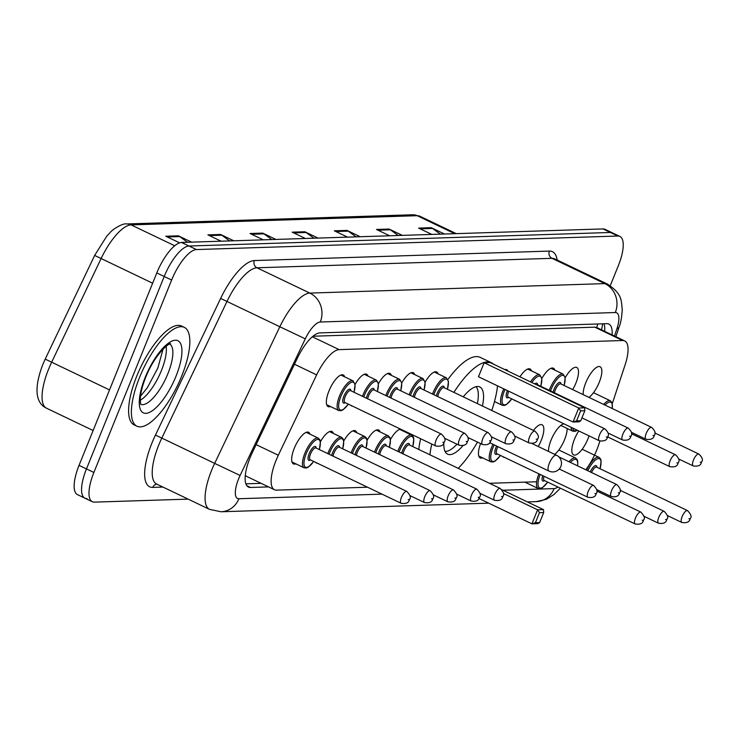<?xml version="1.0" encoding="UTF-8"?>
<svg xmlns="http://www.w3.org/2000/svg" width="739" height="739" viewBox="0 0 739 739"><rect width="100%" height="100%" fill="white"/><g stroke="black" fill="none" stroke-linecap="round" stroke-linejoin="round"><path stroke-width="1.11" d="M355.089 384.446A17.542 6.088 -64.4 0 1 366.609 374.22A17.542 6.088 -64.4 0 1 368.04 376.123M378.433 383.698A17.542 6.088 -64.4 0 1 389.952 373.472A17.542 6.088 -64.4 0 1 391.393 375.375M401.785 382.95A17.542 6.088 -64.4 0 1 413.304 372.724A17.542 6.088 -64.4 0 1 414.736 374.627M425.128 382.202A17.542 6.088 -64.4 0 1 436.647 371.966A17.542 6.088 -64.4 0 1 438.088 373.869M504.848 369.62A17.542 6.088 -64.4 0 1 506.686 369.722A17.542 6.088 -64.4 0 1 507.924 371.089M519.942 376.835A17.542 6.088 -64.4 0 1 530.039 368.973A17.542 6.088 -64.4 0 1 531.47 370.876M541.863 378.451A17.542 6.088 -64.4 0 1 553.382 368.216A17.542 6.088 -64.4 0 1 554.823 370.119M565.215 377.703A17.542 6.088 -64.4 0 1 576.725 367.468A17.542 6.088 -64.4 0 1 575.903 383.07A17.542 6.088 -64.4 0 1 572.688 389.61M583.182 394.626A17.542 6.088 -64.4 0 1 585.759 382.756A17.542 6.088 -64.4 0 1 600.077 366.72A17.542 6.088 -64.4 0 1 599.246 382.322A17.542 6.088 -64.4 0 1 588.937 397.388M330.499 406.533A17.542 6.088 -64.4 0 1 328.116 406.616A17.542 6.088 -64.4 0 1 328.947 391.005A17.542 6.088 -64.4 0 1 343.256 374.969A17.542 6.088 -64.4 0 1 344.697 376.872M589.02 435.853A17.542 6.088 -64.4 0 1 587.921 438.874A17.542 6.088 -64.4 0 1 573.603 454.91A17.542 6.088 -64.4 0 1 574.434 439.308A17.542 6.088 -64.4 0 1 578.776 430.948M548.486 451.409A17.542 6.088 -64.4 0 1 551.091 440.056A17.542 6.088 -64.4 0 1 563.922 423.844M567.183 428.481A17.542 6.088 -64.4 0 1 564.578 439.622A17.542 6.088 -64.4 0 1 554.684 454.383M533.475 430.458A17.542 6.088 -64.4 0 1 542.056 424.768A17.542 6.088 -64.4 0 1 541.225 440.379A17.542 6.088 -64.4 0 1 538.241 446.513M343.764 440.998A17.542 6.088 -64.4 0 1 355.283 430.772A17.542 6.088 -64.4 0 1 356.715 432.675M320.412 441.756A17.542 6.088 -64.4 0 1 331.931 431.521A17.542 6.088 -64.4 0 1 333.372 433.423M367.107 440.25A17.542 6.088 -64.4 0 1 378.627 430.024A17.542 6.088 -64.4 0 1 380.068 431.927M390.46 439.502A17.542 6.088 -64.4 0 1 400.501 429.091M403.041 430.31A17.542 6.088 -64.4 0 1 403.411 431.179M295.831 463.843A17.542 6.088 -64.4 0 1 293.448 463.916A17.542 6.088 -64.4 0 1 294.27 448.314A17.542 6.088 -64.4 0 1 308.588 432.269A17.542 6.088 -64.4 0 1 310.02 434.172M612.308 403.549L625.074 364.964A32.886 11.408 115.6 0 0 624.704 340.919A32.886 11.408 115.6 0 0 622.663 340.522L339.146 349.63A32.886 11.408 115.6 0 0 316.652 374.876L278.317 455.242A32.886 11.408 115.6 0 0 276.017 460.471A32.886 11.408 115.6 0 0 274.465 489.726A32.886 11.408 115.6 0 0 276.506 490.133L367.523 487.204M624.704 340.919L596.844 327.589L594.775 327.174L312.976 336.227M245.311 475.399L246.604 476.406M585.796 469.773A32.886 11.408 115.6 0 0 598.618 444.952L599.92 441.017M489.467 483.288L536.662 481.773M352.401 406.081A17.542 6.088 -64.4 0 1 351.468 405.859A17.542 6.088 -64.4 0 1 350.711 405.268M515.822 400.824A17.542 6.088 -64.4 0 1 514.889 400.612A17.542 6.088 -64.4 0 1 514.141 400.021M317.724 463.381A17.542 6.088 -64.4 0 1 316.791 463.168A17.542 6.088 -64.4 0 1 316.043 462.577M482.604 457.838A17.542 6.088 -64.4 0 1 480.221 457.912A17.542 6.088 -64.4 0 1 480.562 443.566M504.497 457.376A17.542 6.088 -64.4 0 1 503.564 457.164A17.542 6.088 -64.4 0 1 502.816 456.573M612.086 334.887A32.886 11.408 115.6 0 0 608.844 324.088A32.886 11.408 115.6 0 0 606.793 323.682L319.876 332.901A32.886 11.408 115.6 0 0 297.383 358.147L252.332 452.582A32.886 11.408 115.6 0 0 250.031 457.81A32.886 11.408 115.6 0 0 248.48 487.075A32.886 11.408 115.6 0 0 250.53 487.472L268.543 486.899M188.131 499.121L94.38 502.132A32.886 11.408 -64.4 0 1 92.329 501.726A32.886 11.408 -64.4 0 1 93.881 472.47L171.633 280.035A32.886 11.408 -64.4 0 1 196.417 249.56L617.841 236.027A32.886 11.408 -64.4 0 1 619.882 236.425A32.886 11.408 -64.4 0 1 618.331 265.689L610.266 285.651M86.953 498.585A32.886 11.408 -64.4 0 1 84.911 498.178L77.493 494.631A32.886 11.408 -64.4 0 1 79.045 465.367L156.788 272.94L164.206 276.488A32.886 11.408 -64.4 0 1 188.999 246.013L610.423 232.471A32.886 11.408 -64.4 0 1 612.465 232.877A32.886 11.408 -64.4 0 0 610.423 232.471L188.999 246.013A32.886 11.408 -64.4 0 0 164.206 276.488L86.463 468.923L164.206 276.488L171.633 280.035M84.911 498.178A32.886 11.408 -64.4 0 1 86.463 468.923A32.886 11.408 -64.4 0 0 84.911 498.178L92.329 501.726M261.116 483.343L245.902 483.833M604.003 323.774A32.886 11.408 -64.4 0 1 604.668 331.331M156.788 272.94A32.886 11.408 -64.4 0 1 181.582 242.466L603.006 228.924A32.886 11.408 -64.4 0 1 605.047 229.33L619.882 236.425M398.238 235.501L390.358 229.792A8.766 8.092 -91.8 0 0 389.12 229.053L402.33 235.371M389.684 235.778L376.474 229.459L389.12 229.053M440.379 234.152L432.5 228.434A8.766 8.092 -91.8 0 0 431.262 227.695L444.472 234.014M431.825 234.42L418.616 228.102L431.262 227.695M271.813 239.565L263.934 233.847A8.766 8.092 -91.8 0 0 262.696 233.108L275.896 239.436M263.26 239.842L250.05 233.515L262.696 233.108M229.672 240.914L221.792 235.205A8.766 8.092 -91.8 0 0 220.555 234.466L233.755 240.785M221.118 241.191L207.908 234.873L220.555 234.466M187.53 242.272L179.651 236.563A8.766 8.092 -91.8 0 0 178.413 235.824L191.613 242.143M179.595 242.845L165.767 236.231L178.413 235.824M356.096 236.859L348.217 231.141A8.766 8.092 -91.8 0 0 346.979 230.402L360.189 236.72M347.542 237.127L334.333 230.808L346.979 230.402M313.955 238.207L306.075 232.499A8.766 8.092 -91.8 0 0 304.837 231.76L318.038 238.078M305.401 238.485L292.191 232.166L304.837 231.76M181.683 376.105A54.806 19.011 -64.4 0 1 136.955 426.218A54.806 19.011 -64.4 0 1 139.542 377.453A54.806 19.011 -64.4 0 1 184.27 327.34A54.806 19.011 -64.4 0 1 181.683 376.105M136.955 426.218L134.175 424.888A54.806 19.011 -64.4 0 1 136.761 376.123A54.806 19.011 -64.4 0 1 181.489 326.01L184.27 327.34M477.496 442.098A64.127 22.244 -64.4 0 1 458.217 468.341M429.904 454.79A64.127 22.244 -64.4 0 1 431.77 444.056M418.782 449.469A64.127 22.244 -64.4 0 1 420.639 438.735M463.242 396.843A37.273 12.932 -64.4 0 1 479.777 386.931A37.273 12.932 -64.4 0 1 482.428 406.025M453.894 392.372A64.127 22.244 -64.4 0 1 491.361 362.71A64.127 22.244 -64.4 0 1 493.458 364.161M497.513 385.86A64.127 22.244 -64.4 0 1 491.777 410.505M468.748 437.913A37.273 12.932 -64.4 0 1 468.027 438.984M463.02 445.599A37.273 12.932 -64.4 0 1 447.594 454.171A37.273 12.932 -64.4 0 1 443.862 442.689M484.137 362.72L478.475 376.751L573.067 422.015L578.739 407.983L484.137 362.72L490.04 362.526L584.632 407.799L578.739 407.983L580.623 410.847L576.577 420.87L580.789 420.74L584.835 410.718L580.623 410.847M447.926 379.458A64.127 22.244 -64.4 0 1 480.239 357.38L491.361 362.71M539.646 522.565L543.692 512.543L539.479 512.681L535.433 522.704L539.646 522.565L537.826 523.655L531.923 523.84L478.844 498.446M535.433 522.704L531.923 523.84L537.595 509.818L503.407 493.458M539.479 512.681L537.595 509.818L543.498 509.624L501.947 489.745M580.789 420.74L578.97 421.83L573.067 422.015L576.577 420.87M584.835 410.718L584.632 407.799M543.692 512.543L543.498 509.624M456.998 444.213A36.174 12.554 -64.4 0 1 445.035 451.39M475.999 386.682A36.174 12.554 -64.4 0 1 477.366 403.605M256.128 444.629L278.317 455.242M597.74 323.978A32.886 30.354 88.2 0 1 596.715 327.534M294.473 364.253L316.652 374.876M312.311 336.79L339.146 349.63M594.775 327.174L622.663 340.522M246.881 485.726L250.53 487.472M614.515 336.042L616.899 328.827A21.921 7.602 115.6 0 0 615.291 312.532L320.283 322.01A21.921 7.602 115.6 0 0 305.29 338.841L240.11 475.473A21.921 7.602 115.6 0 0 238.577 478.955A21.921 7.602 115.6 0 0 238.909 498.733L381.989 494.132M209.534 509.365A43.85 15.214 -64.4 0 1 211.603 470.346A43.85 15.214 -64.4 0 1 214.67 463.381L161.813 438.088A43.85 15.214 115.6 0 0 158.737 445.054A43.85 15.214 115.6 0 0 156.668 484.063L209.534 509.365L221.063 511.767A21.921 20.239 -91.8 0 0 238.909 498.733M162.94 487.066L152.742 487.398A5.478 5.062 88.2 0 1 156.862 484.156M152.742 487.398A49.328 17.117 -64.4 0 1 151.994 442.901A49.328 17.117 -64.4 0 1 155.449 435.059L220.628 298.436A49.328 17.117 -64.4 0 1 254.364 260.562L549.373 251.084A49.328 17.117 -64.4 0 1 557.151 260.017M196.417 249.56L181.582 242.466M93.881 472.47L79.045 465.367M617.841 236.027L603.006 228.924M240.11 475.473L214.67 463.381L279.85 326.749L226.984 301.457L161.813 438.088L155.449 435.059M305.29 338.841L279.85 326.749A43.85 15.214 -64.4 0 1 309.835 293.087L256.969 267.795A43.85 15.214 115.6 0 0 226.984 301.457L220.628 298.436M320.283 322.01A21.921 20.239 -91.8 0 0 309.835 293.087L604.844 283.61L551.987 258.317L256.969 267.795A5.478 5.062 88.2 0 1 254.364 260.562M615.291 312.532A21.921 20.239 -91.8 0 0 604.844 283.61A43.85 15.214 -64.4 0 1 607.578 284.146L554.712 258.853A43.85 15.214 115.6 0 0 551.987 258.317A5.478 5.062 88.2 0 1 549.373 251.084M502.991 490.243L554.13 488.599A21.921 7.602 115.6 0 0 557.917 487.01M615.901 336.707L619.171 326.832A21.921 7.104 -161.7 0 1 616.899 328.827M560.365 488.174L554.102 494.446L546.472 499.241L536.283 501.633A21.921 20.239 -91.8 0 0 554.13 488.599M174.718 245.764L131.089 224.887A10.965 10.115 -91.8 0 0 126.692 223.954L412.75 214.763A10.965 10.115 88.2 0 1 417.156 215.696L131.089 224.887A43.85 15.214 115.6 0 0 101.104 258.548L51.647 362.23A43.85 15.214 115.6 0 0 48.58 369.195A43.85 15.214 115.6 0 0 46.511 408.205L93.123 430.514M46.511 408.205C38.687 404.575 31.74 394.118 42.631 364.955L45.227 359.126L109.529 389.924M412.75 214.763L419.881 216.231A43.85 15.214 115.6 0 0 417.156 215.696L454.753 233.69M152.64 283.213L94.684 255.445M306.075 232.499L293.716 232.896M263.934 233.847L251.574 234.245M221.792 235.205L209.433 235.602M179.651 236.563L167.291 236.96M348.217 231.141L335.857 231.538M390.358 229.792L377.998 230.189M432.5 228.434L420.14 228.831M169.813 344.162A33.412 11.593 -64.4 0 1 167.892 373.703A33.412 11.593 -64.4 0 1 140.992 404.409M175.984 376.29A39.989 13.875 -64.4 0 1 145.842 413.341A39.989 13.875 -64.4 0 1 145.241 377.269A39.989 13.875 -64.4 0 1 175.383 340.217A39.989 13.875 -64.4 0 1 175.984 376.29M166.127 346.258A33.412 11.593 -64.4 0 1 161.398 370.599A33.412 11.593 -64.4 0 1 140.308 400.215M556.504 455.242A8.766 3.039 115.6 0 0 555.959 455.141A8.766 3.039 115.6 0 0 549.345 463.27A8.766 3.039 115.6 0 0 548.929 471.066A8.766 8.766 0 0 0 561.298 464.96A8.766 8.766 0 0 0 556.504 455.242L531.997 443.52M292.007 462.014L304.117 467.805A16.443 5.709 -64.4 0 1 304.893 453.183A16.443 5.709 -64.4 0 1 318.315 438.144L319.895 439.816L320.421 441.756L319.396 449.598M319.322 449.561A15.343 5.321 115.6 0 0 316.985 439.539A15.343 5.321 115.6 0 0 306.242 453.607A15.343 5.321 115.6 0 0 304.948 466.836A15.343 5.321 115.6 0 0 313.65 461.432M310.546 459.944A7.676 2.66 -64.4 0 1 309.198 453.515A7.676 2.66 -64.4 0 1 313.512 447.067A7.676 2.66 -64.4 0 1 316.218 448.074M310.232 459.797L401.12 503.287A6.577 2.282 -64.4 0 1 401.425 497.43A6.577 2.282 -64.4 0 1 406.792 491.417L315.913 447.926A6.577 2.282 115.6 0 0 310.546 453.94A6.577 2.282 115.6 0 0 310.232 459.797L310.195 459.787M409.018 499.555L408.168 499.582L409.018 499.555M327.783 453.607A16.443 5.709 -64.4 0 1 328.245 452.425A16.443 5.709 -64.4 0 1 341.658 437.396L343.238 439.068L343.764 441.007L342.748 448.85M342.674 448.813A15.343 5.321 115.6 0 0 340.328 438.781A15.343 5.321 115.6 0 0 329.594 452.859A15.343 5.321 115.6 0 0 329.067 454.226M331.672 455.473A7.676 2.66 -64.4 0 1 332.541 452.767A7.676 2.66 -64.4 0 1 336.855 446.319A7.676 2.66 -64.4 0 1 339.57 447.326M409.933 495.583L424.463 502.538A6.577 2.282 -64.4 0 1 424.777 496.682A6.577 2.282 -64.4 0 1 430.144 490.668L339.256 447.178A6.577 2.282 115.6 0 0 333.889 453.192A6.577 2.282 115.6 0 0 333.03 456.12M432.361 498.807L431.521 498.834L432.361 498.807M351.136 452.859A16.443 5.709 -64.4 0 1 351.588 451.677A16.443 5.709 -64.4 0 1 365.011 436.647L366.59 438.319L367.107 440.259L366.091 448.102M366.017 448.065A15.343 5.321 115.6 0 0 363.68 438.033A15.343 5.321 115.6 0 0 352.937 452.111A15.343 5.321 115.6 0 0 352.411 453.478M355.025 454.725A7.676 2.66 -64.4 0 1 355.893 452.009A7.676 2.66 -64.4 0 1 360.198 445.571A7.676 2.66 -64.4 0 1 362.914 446.578M433.276 494.834L447.816 501.781A6.577 2.282 -64.4 0 1 448.12 495.934A6.577 2.282 -64.4 0 1 453.487 489.92L362.609 446.43A6.577 2.282 115.6 0 0 357.242 452.444A6.577 2.282 115.6 0 0 356.374 455.372M455.704 498.058L454.864 498.086L455.704 498.058M374.479 452.111A16.443 5.709 -64.4 0 1 374.941 450.929A16.443 5.709 -64.4 0 1 388.354 435.89L389.933 437.571L390.46 439.502L389.435 447.344M389.361 447.317A15.343 5.321 115.6 0 0 387.024 437.285A15.343 5.321 115.6 0 0 376.29 451.363A15.343 5.321 115.6 0 0 375.763 452.73M378.368 453.977A7.676 2.66 -64.4 0 1 379.236 451.261A7.676 2.66 -64.4 0 1 383.55 444.823A7.676 2.66 -64.4 0 1 386.257 445.829M456.619 494.077L471.159 501.033A6.577 2.282 -64.4 0 1 471.473 495.185A6.577 2.282 -64.4 0 1 476.84 489.172L385.952 445.682A6.577 2.282 115.6 0 0 380.585 451.695A6.577 2.282 115.6 0 0 379.717 454.624M479.057 497.31L478.216 497.338L479.057 497.31M397.822 451.363A16.443 5.709 -64.4 0 1 398.284 450.18A16.443 5.709 -64.4 0 1 411.706 435.142L413.277 436.823L413.803 438.754L412.787 446.596M412.713 446.559A15.343 5.321 115.6 0 0 410.376 436.537A15.343 5.321 115.6 0 0 399.633 450.605A15.343 5.321 115.6 0 0 399.106 451.972M401.711 453.219A7.676 2.66 -64.4 0 1 402.579 450.513A7.676 2.66 -64.4 0 1 406.893 444.065A7.676 2.66 -64.4 0 1 409.609 445.081M479.971 493.329L494.502 500.285A6.577 2.282 -64.4 0 1 494.816 494.437A6.577 2.282 -64.4 0 1 500.183 488.424L409.295 444.933A6.577 2.282 115.6 0 0 403.928 450.947A6.577 2.282 115.6 0 0 403.069 453.866M502.4 496.562L501.559 496.58L502.4 496.562M478.78 456.009L490.89 461.81A16.443 5.709 -64.4 0 1 491.666 447.178A16.443 5.709 -64.4 0 1 492.959 444.287M494.225 444.887A15.343 5.321 115.6 0 0 493.015 447.612A15.343 5.321 115.6 0 0 491.721 460.84A15.343 5.321 115.6 0 0 500.423 455.427M497.319 453.94A7.676 2.66 -64.4 0 1 495.971 447.511A7.676 2.66 -64.4 0 1 496.626 446.042M497.901 446.652A6.577 2.282 115.6 0 0 497.319 447.945A6.577 2.282 115.6 0 0 497.005 453.792L496.968 453.783M588.198 491.435A6.577 2.282 -64.4 0 1 593.574 485.421C597.14 489.172 598.036 491.832 596.234 493.393C595.68 496.793 592.9 498.086 587.893 497.282A6.577 2.282 -64.4 0 1 588.198 491.435M595.791 493.56L594.95 493.587L595.791 493.56M611.55 490.687A6.577 2.282 -64.4 0 1 616.917 484.673C620.492 488.424 621.379 491.084 619.578 492.645C619.033 496.035 616.252 497.338 611.236 496.534A6.577 2.282 -64.4 0 1 611.55 490.687M619.134 492.811L618.294 492.83L619.134 492.811M538.916 473.856A16.443 5.709 -64.4 0 1 538.916 473.847A16.443 5.709 -64.4 0 0 538.14 488.479L524.912 482.151M544.569 480.618A7.676 2.66 -64.4 0 1 542.685 475.657M543.996 476.276A6.577 2.282 115.6 0 0 544.255 480.47L544.218 480.461M635.448 518.113A6.577 2.282 -64.4 0 1 640.815 512.09C644.39 515.85 645.276 518.51 643.484 520.071C642.93 523.461 640.15 524.764 635.143 523.96A6.577 2.282 -64.4 0 1 635.448 518.113M643.041 520.228L642.191 520.256L643.041 520.228M540.2 474.466A15.343 5.321 115.6 0 0 538.99 487.537A15.343 5.321 115.6 0 0 547.664 482.105M568.984 461.736A16.443 5.709 -64.4 0 1 575.681 458.069L577.261 459.741L577.787 461.681L577.621 465.866M577.51 465.81A15.343 5.321 115.6 0 0 570.36 462.392M658.8 517.355A6.577 2.282 -64.4 0 1 664.167 511.342C667.742 515.101 668.629 517.762 666.827 519.314C666.273 522.713 663.493 524.016 658.486 523.212A6.577 2.282 -64.4 0 1 658.8 517.355M666.384 519.48L665.543 519.508L666.384 519.48M586.572 470.152A16.443 5.709 -64.4 0 1 599.033 457.321L600.613 458.993L601.13 460.933L600.114 468.775M600.04 468.738A15.343 5.321 115.6 0 0 598.165 458.596A15.343 5.321 115.6 0 0 587.838 470.752M682.143 516.607A6.577 2.282 -64.4 0 1 687.51 510.594C691.085 514.353 691.972 517.004 690.18 518.566C689.626 521.965 686.845 523.258 681.829 522.464A6.577 2.282 -64.4 0 1 682.143 516.607M689.727 518.732L688.887 518.76L689.727 518.732M687.51 510.594L596.622 467.103A6.577 2.282 115.6 0 0 591.514 472.517M590.249 471.907A7.676 2.66 -64.4 0 1 594.433 466.087A7.676 2.66 -64.4 0 1 596.936 467.251M348.392 404.159L342.924 409.877L341.085 410.681L338.795 410.505A16.443 5.709 -64.4 0 1 339.57 395.873A16.443 5.709 -64.4 0 1 352.993 380.844L340.882 375.042M353.999 392.261A15.343 5.321 115.6 0 0 351.662 382.229A15.343 5.321 115.6 0 0 340.919 396.307A15.343 5.321 115.6 0 0 339.617 409.535A15.343 5.321 115.6 0 0 348.318 404.122M345.215 402.644A7.676 2.66 -64.4 0 1 343.866 396.215A7.676 2.66 -64.4 0 1 348.18 389.767A7.676 2.66 -64.4 0 1 350.896 390.774M441.469 434.116C445.044 437.543 445.931 440.204 444.13 442.088C443.585 445.488 440.804 446.79 435.788 445.986A6.577 2.282 -64.4 0 1 436.102 440.13A6.577 2.282 -64.4 0 1 441.469 434.116L350.554 390.608A6.577 2.282 115.6 0 0 345.215 396.64A6.577 2.282 115.6 0 0 344.91 402.496L344.882 402.478M442.846 442.282L443.686 442.255L442.846 442.282M362.461 396.307A16.443 5.709 -64.4 0 1 362.914 395.125A16.443 5.709 -64.4 0 1 376.336 380.086L364.225 374.294M377.343 391.513A15.343 5.321 115.6 0 0 375.006 381.481A15.343 5.321 115.6 0 0 364.262 395.559A15.343 5.321 115.6 0 0 363.745 396.926M366.35 398.173A7.676 2.66 -64.4 0 1 367.218 395.457A7.676 2.66 -64.4 0 1 371.532 389.019A7.676 2.66 -64.4 0 1 374.239 390.026M373.906 389.869L373.934 389.878A6.577 2.282 115.6 0 0 368.567 395.892A6.577 2.282 115.6 0 0 367.699 398.82M464.813 433.368C468.387 436.795 469.283 439.456 467.482 441.34C466.928 444.739 464.147 446.033 459.141 445.229A6.577 2.282 -64.4 0 1 459.446 439.382A6.577 2.282 -64.4 0 1 464.813 433.368L373.934 389.878M466.189 441.534L467.039 441.506L466.189 441.534M385.804 395.559A16.443 5.709 -64.4 0 1 386.266 394.377A16.443 5.709 -64.4 0 1 399.679 379.338L387.569 373.546M400.695 390.755A15.343 5.321 115.6 0 0 398.349 380.733A15.343 5.321 115.6 0 0 387.615 394.802A15.343 5.321 115.6 0 0 387.088 396.169M389.693 397.416A7.676 2.66 -64.4 0 1 390.561 394.709A7.676 2.66 -64.4 0 1 394.875 388.271A7.676 2.66 -64.4 0 1 397.591 389.277M488.165 432.62C491.74 436.047 492.627 438.707 490.825 440.592C490.28 443.991 487.491 445.284 482.484 444.481A6.577 2.282 -64.4 0 1 482.798 438.633A6.577 2.282 -64.4 0 1 488.165 432.62L397.277 389.13A6.577 2.282 115.6 0 0 391.91 395.143A6.577 2.282 115.6 0 0 391.051 398.062M489.541 440.786L490.382 440.758L489.541 440.786M409.147 394.811A16.443 5.709 -64.4 0 1 409.609 393.628A16.443 5.709 -64.4 0 1 423.031 378.59L410.921 372.798M424.038 390.007A15.343 5.321 115.6 0 0 421.701 379.985A15.343 5.321 115.6 0 0 410.958 394.053A15.343 5.321 115.6 0 0 410.431 395.42M413.046 396.667A7.676 2.66 -64.4 0 1 413.905 393.961A7.676 2.66 -64.4 0 1 418.219 387.513A7.676 2.66 -64.4 0 1 420.934 388.529M420.602 388.363L420.63 388.381A6.577 2.282 115.6 0 0 415.263 394.395A6.577 2.282 115.6 0 0 414.394 397.314M511.508 431.862C515.083 435.299 515.97 437.95 514.178 439.844C513.623 443.234 510.843 444.536 505.836 443.733A6.577 2.282 -64.4 0 1 506.141 437.885A6.577 2.282 -64.4 0 1 511.508 431.862L420.63 388.381M512.884 440.028L513.725 440.001L512.884 440.028M432.5 394.063A16.443 5.709 -64.4 0 1 432.962 392.871A16.443 5.709 -64.4 0 1 446.374 377.841L434.264 372.04M447.381 389.259A15.343 5.321 115.6 0 0 445.044 379.236A15.343 5.321 115.6 0 0 434.31 393.305A15.343 5.321 115.6 0 0 433.784 394.672M436.389 395.919A7.676 2.66 -64.4 0 1 437.257 393.213A7.676 2.66 -64.4 0 1 441.571 386.765A7.676 2.66 -64.4 0 1 444.278 387.772M534.86 431.114C538.435 434.55 539.322 437.202 537.521 439.086C536.967 442.485 534.186 443.788 529.179 442.984A6.577 2.282 -64.4 0 1 529.494 437.128A6.577 2.282 -64.4 0 1 534.86 431.114L443.936 387.606A6.577 2.282 115.6 0 0 438.606 393.638A6.577 2.282 115.6 0 0 437.737 396.566M536.237 439.28L537.077 439.252L536.237 439.28M511.822 398.912L506.354 404.621L504.515 405.434L502.224 405.258A16.443 5.709 -64.4 0 1 503 390.626A16.443 5.709 -64.4 0 1 503.758 388.853M505.033 389.462A15.343 5.321 115.6 0 0 504.349 391.051A15.343 5.321 115.6 0 0 503.047 404.288A15.343 5.321 115.6 0 0 511.748 398.875M508.644 397.388A7.676 2.66 -64.4 0 1 507.296 390.959A7.676 2.66 -64.4 0 1 507.444 390.617M508.718 391.227A6.577 2.282 115.6 0 0 508.644 391.393A6.577 2.282 115.6 0 0 508.33 397.24L508.312 397.231M669.811 466.66C674.827 467.464 677.608 466.161 678.153 462.762C679.954 460.877 679.067 458.217 675.492 454.79A6.577 2.282 -64.4 0 0 670.125 460.803A6.577 2.282 -64.4 0 0 669.811 466.66L607.55 436.86C607.005 440.241 604.225 441.534 599.218 440.73A6.577 2.282 -64.4 0 1 599.532 434.883A6.577 2.282 -64.4 0 1 604.899 428.869L581.944 417.886M606.276 437.035L607.116 437.008L606.276 437.035M534.759 383.929A7.676 2.66 -64.4 0 1 537.669 384.779M628.242 428.112C631.817 431.548 632.704 434.199 630.912 436.093C630.358 439.483 627.577 440.786 622.561 439.982A6.577 2.282 -64.4 0 1 622.875 434.135A6.577 2.282 -64.4 0 1 628.242 428.112L537.327 384.603A6.577 2.282 115.6 0 0 536.366 384.696M629.619 436.278L630.459 436.25L629.619 436.278M530.51 381.897A16.443 5.709 -64.4 0 1 539.766 374.839L527.655 369.047M540.772 386.257A15.343 5.321 115.6 0 0 540.135 376.234A15.343 5.321 115.6 0 0 531.812 382.516M549.234 390.312A16.443 5.709 -64.4 0 1 549.687 389.12A16.443 5.709 -64.4 0 1 563.109 374.091L550.998 368.29M564.116 385.509A15.343 5.321 115.6 0 0 561.779 375.486A15.343 5.321 115.6 0 0 551.035 389.555A15.343 5.321 115.6 0 0 550.518 390.922M553.123 392.169A7.676 2.66 -64.4 0 1 553.991 389.462A7.676 2.66 -64.4 0 1 558.305 383.014A7.676 2.66 -64.4 0 1 561.012 384.021M560.679 383.864L560.707 383.874A6.577 2.282 115.6 0 0 555.34 389.887A6.577 2.282 115.6 0 0 554.472 392.815M651.595 427.364C655.17 430.8 656.056 433.451 654.255 435.336C653.701 438.735 650.92 440.038 645.914 439.234A6.577 2.282 -64.4 0 1 646.219 433.377A6.577 2.282 -64.4 0 1 651.595 427.364L560.707 383.874M652.971 435.53L653.812 435.502L652.971 435.53M577.362 430.274L575.108 431.354L572.817 431.179A16.443 5.709 -64.4 0 1 571.155 427.299M572.753 428.066A15.343 5.321 115.6 0 0 577.131 430.163M676.869 462.956L677.709 462.928L676.869 462.956M698.835 454.042C702.41 457.469 703.297 460.129 701.505 462.014C700.951 465.413 698.17 466.706 693.164 465.903A6.577 2.282 -64.4 0 1 693.468 460.055A6.577 2.282 -64.4 0 1 698.835 454.042L654.809 432.971M700.212 462.208L701.062 462.18L700.212 462.208M603.661 404.427A16.443 5.709 -64.4 0 1 610.359 400.769L593.491 392.695M612.188 408.51A15.343 5.321 115.6 0 0 605.038 405.092M601.592 329.862L602.682 323.821M246.614 476.396L274.465 489.726M619.171 326.832C620.649 323.488 621.675 317.798 622.256 309.78C621.166 300.385 622.543 294.177 607.578 284.146M221.063 511.767L488.71 503.167M527.397 501.92L536.283 501.633M45.199 359.117L94.768 255.195L106.712 236.268L110.185 232.489C111.848 229.995 122.609 222.864 126.692 223.954M419.881 216.231L456.259 233.635M140.622 404.251L140.318 398.866C140.512 393.111 142.331 385.85 145.768 377.075C157.555 348.309 173.388 341.206 170.035 344.125L169.471 343.977M140.53 396.122L147.31 387.772L157.832 368.05L163.07 349.011M489.606 442.679L548.929 471.066M406.792 491.417C410.367 495.176 411.253 497.837 409.461 499.388C408.907 502.788 406.127 504.09 401.12 503.287M318.315 438.144L306.205 432.352M304.117 467.805L306.417 467.981L308.255 467.177L313.724 461.469M430.144 490.668C433.719 494.428 434.606 497.079 432.805 498.64C432.26 502.04 429.479 503.342 424.463 502.538M341.658 437.396L329.548 431.594M453.487 489.92C457.062 493.68 457.949 496.331 456.157 497.892C455.603 501.291 452.822 502.585 447.816 501.781M365.011 436.647L352.9 430.846M476.84 489.172C480.405 492.922 481.301 495.583 479.5 497.144C478.946 500.543 476.165 501.836 471.159 501.033M388.354 435.89L376.243 430.098M500.183 488.424C503.758 492.174 504.645 494.834 502.843 496.396C502.298 499.786 499.518 501.088 494.502 500.285M411.706 435.142L399.587 429.35M593.574 485.421L559.257 468.997M587.893 497.282L497.005 453.792M490.89 461.81L493.19 461.986L495.028 461.173L500.497 455.464M616.917 484.673L558.832 456.878M611.236 496.534L596.706 489.578M640.815 512.09L596.789 491.029M635.143 523.96L544.255 480.47M538.14 488.479L540.44 488.664L542.269 487.851L547.738 482.142M664.167 511.342L620.132 490.271M575.681 458.069L558.823 449.996M658.486 523.212L643.955 516.256M599.033 457.321L582.166 449.247M681.829 522.464L667.299 515.508M435.788 445.986L344.91 402.496M338.795 410.505L326.684 404.713M354.073 392.298L355.089 384.437L352.993 380.844M459.141 445.229L444.601 438.273M377.417 391.55L378.433 383.68L376.336 380.086M482.484 444.481L467.953 437.525M400.769 390.792L401.785 382.931L399.679 379.338M505.836 443.733L491.296 436.777M424.112 390.044L425.128 382.183L423.031 378.59M529.179 442.984L514.64 436.028M447.455 389.296L448.471 381.435L446.374 377.841M599.218 440.73L508.33 397.24M502.224 405.258L494.483 401.554M607.56 436.841C609.361 434.957 608.474 432.297 604.899 428.869M622.561 439.982L608.031 433.026M540.846 386.294L541.863 378.433L539.766 374.839M645.914 439.234L631.374 432.278M564.19 385.546L565.206 377.684L563.109 374.091M572.817 431.179L560.809 425.433M675.492 454.79L631.457 433.719M693.164 465.903L678.624 458.956M612.289 408.556L612.114 402.866L610.359 400.769"/></g></svg>
